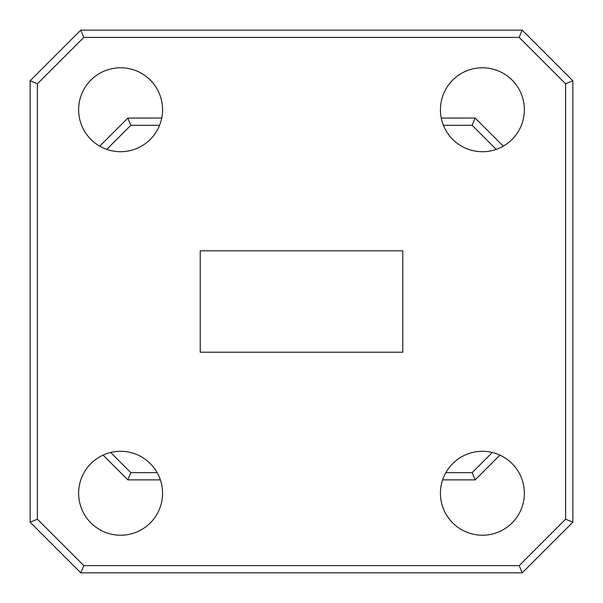 <?xml version="1.0" encoding="UTF-8"?>
<svg xmlns="http://www.w3.org/2000/svg" width="603" height="603" viewBox="0 0 603 603"><rect width="100%" height="100%" fill="white"/><g stroke="black" fill="none" stroke-linecap="round" stroke-linejoin="round"><path stroke-width="0.9" d="M78.631 493.254A41.969 41.969 0 0 0 120.6 535.223A41.969 41.969 0 0 0 162.569 493.254A41.969 41.969 0 0 0 120.6 451.285A41.969 41.969 0 0 0 78.631 493.254M440.431 493.254A41.969 41.969 0 0 0 482.4 535.223A41.969 41.969 0 0 0 524.369 493.254A41.969 41.969 0 0 0 482.4 451.285A41.969 41.969 0 0 0 440.431 493.254M78.631 109.746A41.969 41.969 0 0 0 120.6 151.715A41.969 41.969 0 0 0 162.569 109.746A41.969 41.969 0 0 0 120.6 67.777A41.969 41.969 0 0 0 78.631 109.746M440.431 109.746A41.969 41.969 0 0 0 482.4 151.715A41.969 41.969 0 0 0 524.369 109.746A41.969 41.969 0 0 0 482.4 67.777A41.969 41.969 0 0 0 440.431 109.746M402.774 352.212L200.226 352.212L200.226 250.788L402.774 250.788L402.774 352.212M83.802 37.386L37.386 83.802L37.386 519.198L83.802 565.614L519.198 565.614L565.614 519.198L565.614 83.802L519.198 37.386L83.802 37.386L80.802 30.15L522.198 30.15L572.85 80.802L572.85 522.198L565.614 519.198M572.85 522.198L522.198 572.85L80.802 572.85L30.15 522.198L30.15 80.802L80.802 30.15M496.231 149.371L472.164 125.303L443.424 125.303M159.576 125.303L130.836 125.303L106.769 149.371M99.736 146.16L127.836 118.067L161.74 118.067M441.26 118.067L475.164 118.067L503.264 146.16M565.614 83.802L572.85 80.802M519.198 37.386L522.198 30.15M37.386 83.802L30.15 80.802M30.15 522.198L37.386 519.198M472.164 125.303L475.164 118.067M130.836 125.303L127.836 118.067M110.681 452.476L130.836 472.631L157.149 472.631M445.851 472.631L472.164 472.631L492.319 452.476M499.917 455.114L475.164 479.867L442.625 479.867M160.375 479.867L127.836 479.867L103.083 455.114M522.198 572.85L519.198 565.614M80.802 572.85L83.802 565.614M475.164 479.867L472.164 472.631M127.836 479.867L130.836 472.631"/></g></svg>
